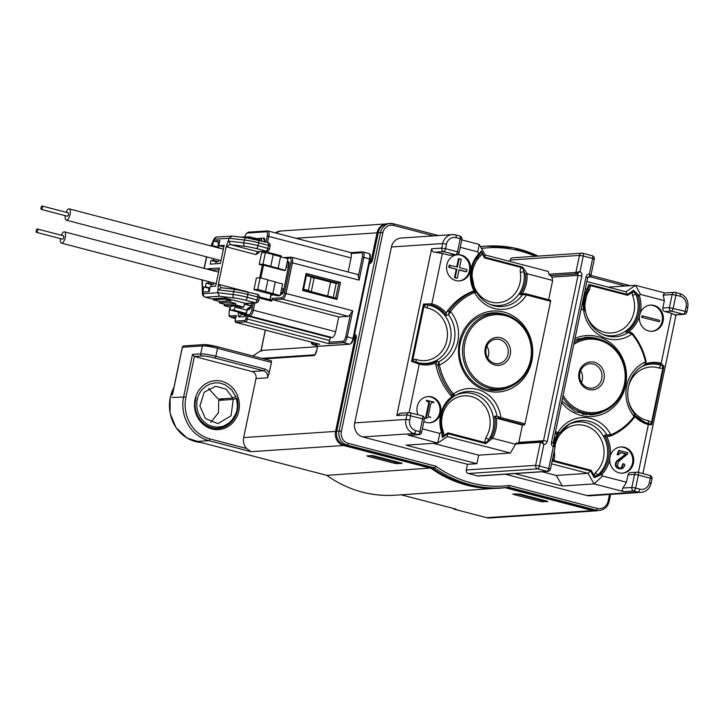 <?xml version="1.0" encoding="UTF-8"?>
<svg xmlns="http://www.w3.org/2000/svg" width="724" height="724" viewBox="0 0 724 724"><rect width="100%" height="100%" fill="white"/><g stroke="black" fill="none" stroke-linecap="round" stroke-linejoin="round"><path stroke-width="1.09" d="M172.918 392.652L182.403 347.248L202.376 345.918L200.72 353.855L192.493 354.407L183.661 396.68A36.481 33.376 86.2 0 0 208.811 440.654A1.747 0.679 -75.4 0 0 209.879 438.907A34.734 31.775 86.2 0 1 185.932 397.042L171.905 397.467M217.318 346.715L271.066 360.76A1.747 0.679 104.6 0 1 271.156 360.769A1.747 0.679 104.6 0 1 271.419 362.416L269.201 373.023L267.518 377.783L255.997 378.552L243.671 437.567A11.675 10.679 -93.8 0 0 246.585 448.5L209.879 438.907M264.007 358.905L314.107 355.547C315.266 354.959 316.207 353.059 316.922 349.828L317.637 345.954M315.012 354.534L316.822 349.855M261.011 350.552L252.884 356M261.59 351.249L261.12 350.479L317.483 346.706M198.439 441.803L197.064 441.441L208.811 440.654L251.011 451.686L343.619 445.486L431.178 468.374A121.125 110.817 86.2 0 0 499.334 488.248A121.125 110.817 86.2 0 0 505.09 487.695L592.648 510.583L486.591 517.669L489.804 517.977A11.675 10.679 -93.8 0 1 486.655 517.678L454.346 509.234L455.622 509.026M431.785 467.957L326.823 475.36L197.064 441.441M326.723 475.333L326.823 475.36A121.125 110.817 -93.8 0 0 394.978 495.225C370.317 496.646 347.556 490.012 326.696 475.315M251.011 451.686L246.585 448.5M255.997 378.552A5.837 5.34 86.2 0 0 251.97 371.521L194.403 356.47L192.493 354.407M496.383 389.494A117.623 107.614 -93.8 0 1 496.293 390.345M356.914 274.333A5.837 2.253 104.6 0 1 357.204 274.36A5.837 2.253 104.6 0 1 358.326 276.478L359.122 280.125L363.864 257.427L369.593 258.921L353.004 338.361L347.267 336.859L352.724 310.759L350.497 313.926A5.837 2.253 104.6 0 1 348.144 316.316L338.742 316.949L335.664 331.701A5.837 2.253 104.6 0 1 332.126 337.529L330.244 337.656L329.655 340.497A2.914 1.122 104.6 0 1 329.058 342.217L328.922 343.683L343.737 342.696L349.466 344.19L318.913 346.235A5.837 2.253 104.6 0 1 318.623 346.208L312.886 344.705A5.837 2.253 -75.4 0 0 313.184 344.733L319.067 344.117M236.413 316.913L236.078 315.474L230.205 315.863A4.67 1.801 -75.4 0 1 229.273 311.456L230.151 307.229M319.764 344.298L236.404 322.506A2.914 1.122 -75.4 0 1 236.259 322.497C235.391 322.632 235.019 321.628 235.146 319.474L236.078 315.474L235.228 319.546M246.658 314.768L247.925 316.144L249.807 316.017A5.837 2.253 -75.4 0 0 253.346 310.18L251.834 309.944A4.67 1.801 -75.4 0 1 249.002 314.605L246.658 314.768L245.825 318.741A1.747 0.679 -75.4 0 1 244.766 320.488L235.599 321.103A1.747 0.679 -75.4 0 1 235.246 319.447M260.115 297.148L271.527 300.125L271.699 301.22L272.296 298.378A1.167 1.068 -93.8 0 0 273.102 299.79L282.496 299.157A5.837 2.253 -75.4 0 0 286.034 293.329L292.433 262.694A5.837 2.253 -75.4 0 0 291.564 257.201A5.837 2.253 -75.4 0 0 291.274 257.174A1.167 1.068 86.2 0 0 289.989 258.034L286.261 258.287M280.957 256.902L281.183 255.825L280.731 256.839M338.742 316.949L273.102 299.79M306.542 274.912L338.76 283.328L335.683 298.071L303.456 289.691L306.578 274.767L306.125 273.446L302.569 290.469L336.95 299.455L340.506 282.432L336.171 283.5L311.691 277.102M303.374 289.636L302.569 290.469M336.95 299.455L335.746 298.089L303.465 289.654M333.257 297.437L336.171 283.5M238.621 312.189L238.431 313.076A4.082 1.575 104.6 0 0 239.246 316.94L244.187 316.605A4.082 1.575 104.6 0 0 246.658 312.524L247.246 309.691L249.744 307.582M250.468 307.401L248.993 307.501L247.137 309.112L247.246 309.691L248.893 309.582A4.082 1.575 104.6 0 0 251.373 305.501L251.871 303.103M261.228 238.368L257.952 238.486L261.093 239.146M330.244 337.656L247.925 316.144L247.337 318.976L245.825 318.741M350.95 252.694L351.077 253.463A5.837 2.253 104.6 0 1 351.068 257.943L348.135 271.989M223.227 398.969L218.693 400.381L218.485 412.761L210.775 422.336M236.314 396.408L235.789 396.806L231.68 389.82L224.847 384.589L219.444 382.978L215.462 382.797L210.286 383.919L205.924 386.218L201.933 389.838C199.028 393.25 197.308 397.53 196.765 402.698L196.865 407.503L198.041 412.653L200.638 417.848L203.489 421.305C208.63 425.766 208.023 424.581 211.209 426.101L216.404 427.088C220.458 426.952 223.128 426.481 224.395 425.667L229.074 422.907L231.671 420.445C235.372 415.16 237.137 411.404 236.956 409.187C237.653 407.331 237.445 403.73 236.314 398.372L233.264 399.413L231.047 415.793L217.942 423.667L205.381 418.517L199.905 405.965L204.258 392.127L215.743 386.263L226.286 389.259L232.82 398.091L218.25 399.06L208.593 388.526M236.314 398.372L236.857 398.064M233.264 399.413L218.693 400.381M196.729 413.522A23.349 21.367 -93.8 0 1 195.525 409.06A23.349 21.367 -93.8 0 0 196.729 413.522A23.349 21.367 -93.8 0 0 218.078 428.255A23.349 21.367 -93.8 0 1 196.729 413.522M218.15 428.255A23.349 21.367 -93.8 0 0 236.811 412.562A23.349 21.367 -93.8 0 1 218.15 428.255A23.349 21.367 -93.8 0 1 218.078 428.255A23.349 21.367 -93.8 0 0 218.15 428.255L226.015 426.011C230.974 423.305 234.486 419.169 236.558 413.576C238.305 408.481 238.44 403.313 236.965 398.073M232.82 398.091L235.789 396.806M382.878 232.766A9.919 9.077 86.2 0 1 393.747 225.435A1.747 0.679 -75.4 0 0 393.485 223.788A1.747 0.679 -75.4 0 0 393.394 223.779A11.675 10.679 86.2 0 0 390.245 223.481A11.675 10.679 86.2 0 0 380.607 232.404L382.878 232.766L341.384 431.35A9.919 9.077 86.2 0 0 348.226 443.314L436.065 466.274L434.735 467.948L432.273 468.084C453.134 482.763 475.885 489.397 500.537 487.976A121.125 110.817 -93.8 0 1 467.858 484.863A121.125 110.817 -93.8 0 1 432.382 468.111L344.823 445.224A11.675 10.679 -93.8 0 1 336.769 431.151L356.09 338.669A4.082 1.575 104.6 0 0 355.276 334.805A1.167 1.068 86.2 0 0 356.036 336.198L354.154 336.343M436.065 466.274A119.37 109.215 86.2 0 0 471.27 482.953A119.37 109.215 86.2 0 0 509.424 485.451L508.637 487.27L596.205 510.158L593.852 510.32L506.583 487.505L593.743 510.284M509.85 261.427L510.139 260.052A2.914 2.67 -93.8 0 1 512.547 257.816L581.888 253.183A2.914 2.67 86.2 0 0 579.471 255.409L575.915 272.432L548.892 274.242L548.303 271.482L485.27 255.002L484.492 257.907L482.103 253.717L480.464 256.034A26.535 24.272 86.2 0 0 472.709 270.07A26.535 24.272 86.2 0 0 490.999 302.053A26.535 24.272 86.2 0 0 520.067 282.451A26.535 24.272 86.2 0 0 520.357 272.287L523.923 271.799A29.403 26.906 -93.8 0 1 489.623 304.252M550.683 275.753L551.96 277.129L578.051 275.382A1.167 1.068 -93.8 0 0 577.245 273.98L576.72 273.844A1.167 1.068 86.2 0 1 575.915 272.432L577.779 272.034L578.313 272.975A2.914 1.122 104.6 0 1 577.245 273.98L550.168 275.618L576.72 273.844L578.313 272.975L580.024 271.5L583.254 256.015L592.63 258.468L589.399 273.953L589.779 275.971L590.63 275.392L590.503 276.242L590.63 275.392L589.399 273.953A4.082 3.738 -93.8 0 0 585.997 277.075L551.462 442.391A4.082 3.738 -93.8 0 0 553.272 446.88L554.91 446.382L554.213 444.69L553.272 446.88L548.774 468.401A2.914 1.122 104.6 0 1 547.009 471.315A2.914 2.67 86.2 0 0 547.796 471.387L478.464 476.03A2.914 2.67 -93.8 0 1 477.677 475.949L468.292 473.505A2.914 2.67 -93.8 0 1 466.283 469.985L467.469 464.31L362.751 436.934A11.675 10.679 -93.8 0 1 354.697 422.861L391.449 246.974A11.675 10.679 -93.8 0 1 401.087 238.051L452.319 234.621A11.675 10.679 86.2 0 0 442.681 243.545L441.731 248.088L431.631 248.766C431.604 250.712 432.662 251.852 434.816 252.205L442.373 253.409L431.839 303.854A30.987 28.354 -93.8 0 1 446.31 313.148L446.871 311.691A64.21 58.753 -93.8 0 1 472.681 291.301L474.12 291.175A30.987 28.354 -93.8 0 1 471.08 268.876A30.987 28.354 -93.8 0 1 478.826 253.78L477.74 251.88L460.265 247.309M514.8 473.596L562.313 486.012L594.042 483.894L623.735 491.65L633.844 490.981L638.016 492.067A11.675 10.679 86.2 0 0 641.165 492.365L589.924 495.795A11.675 10.679 -93.8 0 1 586.775 495.497L505.406 474.229M662.695 366.036L662.849 368.308L651.564 422.3L651.7 424.735L663.917 366.272L661.175 365.339L660.152 364.244L661.193 363.204L671.61 313.329L664.84 311.555A2.914 2.67 -93.8 0 1 662.822 308.035L664.37 300.659L640.514 294.424L635.527 285.31L608.187 287.138M586.024 313.555A27.114 24.806 86.2 0 0 610.667 332.986A27.114 24.806 86.2 0 0 633.943 312.216A27.114 24.806 86.2 0 0 632.495 295.356L631.934 292.46L633.473 290.36L627.4 294.46L588.983 284.414L589.037 285.962L590.531 285.618L627.681 295.329L625.934 291.772L635.527 285.31L664.831 292.967M640.514 294.424L638.016 296.143L635.88 294.179A29.992 27.44 -93.8 0 1 631.238 325.999A29.992 27.44 -93.8 0 1 602.802 334.434M625.934 291.772L586.883 281.564M583.318 308.777L583.381 308.786A31.575 28.888 -93.8 0 1 583.915 298.369A31.575 28.888 -93.8 0 1 587.137 289.5L585.336 288.976M587.137 289.5L587.454 290.496L588.368 287.989M589.037 285.962L588.087 288.559M586.883 289.383L588.983 284.414L590.531 285.618L589.282 290.279A27.114 24.806 86.2 0 0 585.544 299.564A27.114 24.806 86.2 0 0 585.309 310.315M627.681 295.329L631.934 292.46L634.767 292.523L635.88 294.179L632.495 295.356M639.138 295.338L633.473 290.36L634.767 292.523M583.743 308.886L585.463 310.895C587.807 322.56 593.988 330.569 603.997 334.941A31.195 28.544 -93.8 0 0 607.137 335.963A31.195 28.544 -93.8 0 0 628.233 332.533L625.979 332.054L630.595 332.289L632.369 333.293L630.595 332.289L628.233 332.533L631.934 333.999A34.073 31.177 -93.8 0 1 583.553 309.881L585.454 311.293M587.997 288.921A2.914 0.733 -147.6 0 0 589.282 290.279M639.455 316.252L640.324 312.868A13.132 12.018 -93.8 0 1 650.487 305.103A13.132 12.018 -93.8 0 1 663.084 321.266A13.132 12.018 -93.8 0 1 652.243 331.311A13.132 12.018 -93.8 0 1 639.455 316.252A31.575 28.888 -93.8 0 1 628.577 331.873M651.772 331.33A13.132 12.018 86.2 0 0 662.143 321.329A13.132 12.018 86.2 0 0 650.016 305.139M641.663 317.347L659.347 321.737L659.627 320.361L642.659 315.926L641.953 315.972L641.663 317.347L659.347 321.737M642.369 317.302L642.659 315.926M664.65 292.976L663.202 295.148L664.37 300.659M675.058 314.931L671.61 313.329M676.053 314.868L642.903 473.577M638.378 472.392L648.36 424.635L647.799 423.377L651.7 424.735L648.36 424.635M551.552 463.812L588.006 473.342L591.128 470.283L593.807 474.962L595.454 472.645A27.114 24.806 86.2 0 0 603.436 458.247A27.114 24.806 86.2 0 0 584.892 425.603A27.114 24.806 86.2 0 0 555.1 445.269M552.819 459.324L552.104 460.971L553.978 460.573L552.819 459.324L553.091 456.482M558.15 433.902L556.512 434.029L557.58 433.694L557.951 432.436L560.086 432.717A31.195 28.544 -93.8 0 1 569.67 423.902A31.195 28.544 -93.8 0 1 589.3 421.35A31.195 28.544 -93.8 0 1 606.848 434.889L610.875 434.798A63.042 57.676 86.2 0 0 634.124 416.436L634.477 417.223A64.21 58.753 86.2 0 1 610.92 435.866M555.109 433.667L556.512 434.029M467.469 464.31L476.872 463.677L478.645 455.17L510.375 453.043L515.76 443.939A1.167 1.068 -93.8 0 1 516.719 443.043L541.398 441.396A1.167 1.068 86.2 0 1 541.715 441.423L543.896 444.427L542.059 443.025L542.909 442.445A2.914 1.122 104.6 0 0 542.376 441.577L541.715 441.423M422.327 428.87L439.812 433.441L437.739 443.034L406.01 445.16L476.872 463.677M518.538 442.925A1.167 1.068 86.2 0 0 518.837 442.346L522.429 425.124L496.311 418.119A30.987 28.354 -93.8 0 1 495.886 429.368A30.987 28.354 -93.8 0 1 492.646 438.219L485.768 443.631L484.51 442.409L485.795 437.73A26.535 24.272 86.2 0 0 489.56 428.481A26.535 24.272 86.2 0 0 471.27 396.508A26.535 24.272 86.2 0 0 442.201 416.101A26.535 24.272 86.2 0 0 443.586 432.527L444.138 435.423L447.948 432.852L447.332 436.572L437.739 443.034L409.078 435.332M439.812 433.441L441.993 431.477A29.838 27.304 -93.8 0 1 441.206 415.196A29.838 27.304 -93.8 0 1 453.876 396.354M431.631 248.766L396.779 415.576L400.3 413.268M442.065 431.594C438.382 416.635 442.328 404.87 453.912 396.327L455.206 395.612L452.129 396.426L450.889 395.594A64.21 58.753 -93.8 0 1 435.83 364.525L436.871 361.095L438.807 361.747L439.396 364.987M435.911 362.941A30.987 28.354 -93.8 0 1 419.25 364.1L409.096 412.68M417.938 414.771A13.132 12.018 -93.8 0 1 417.241 406.598A13.132 12.018 -93.8 0 1 428.083 396.562A13.132 12.018 -93.8 0 1 440.681 412.725A13.132 12.018 -93.8 0 1 429.839 422.771A13.132 12.018 -93.8 0 1 423.875 421.495M419.25 364.1L419.513 363.113L413.983 361.511L412.897 359.312L416.282 359.466A26.535 24.272 86.2 0 0 446.871 340.325A26.535 24.272 86.2 0 0 427.033 307.999A2.914 1.149 100.6 0 1 428.427 305.103L431.631 305.112L431.839 303.854M419.241 364.145L411.558 361.348L413.983 361.511M461.812 239.897L479.234 244.45L477.74 251.88M551.96 277.129L552.656 280.441L527.271 273.799L525.588 274.333L523.923 271.799L522.647 267.075L527.271 273.799M550.168 275.618L548.892 274.242M515.76 443.939L540.43 442.292L542.059 443.025M492.899 438.346L515.678 444.301M447.332 436.572L510.375 453.043M441.64 432.219L442.328 437.531L444.138 435.423L442.427 435.278L442.328 437.531L447.948 433.748L485.768 443.631L488.917 439.341L491.551 437.278L492.646 438.219M496.311 418.119L494.537 416.209L497.062 416.264L499.822 418.599L500.293 417.467L497.062 416.264A30.616 28.01 -93.8 0 0 456.563 394.797A30.616 28.01 -93.8 0 0 455.215 395.603L452.21 394.815L450.889 395.594M442.427 435.278L442.083 431.676M443.586 432.527L442.192 433.305M486.646 442.038L484.51 442.409L447.948 432.852M455.45 395.458A29.403 26.906 -93.8 0 1 487.451 403.576A29.403 26.906 -93.8 0 1 488.917 439.341A2.914 0.742 32.8 0 1 485.795 437.73M455.106 395.666L453.459 394.001L452.201 394.815M431.631 305.112A29.838 27.304 -93.8 0 1 446.391 315.519L448.618 314.795A30.616 28.01 -93.8 0 1 454.247 341.022A30.616 28.01 -93.8 0 1 438.807 361.747L437.884 365.267L439.405 364.996A63.042 57.676 86.2 0 0 453.459 393.992A33.485 30.643 -93.8 0 1 500.908 417.531L500.203 418.698L524.312 424.997L525.018 423.83L500.293 417.467M526.393 293.899L550.448 300.179L550.62 301.274L525.018 423.83M522.429 425.124L524.312 424.997M548.638 299.7L552.656 280.441M525.932 294.74L526.511 294.976L526.339 293.872L525.343 293.691L525.932 294.74L519.923 294.695L522.321 293.618A30.987 28.354 -93.8 0 0 526.393 283.337A30.987 28.354 -93.8 0 0 527 273.79M474.654 292.541L476.673 292.36C480.184 298.225 484.899 302.351 490.818 304.759A30.616 28.01 -93.8 0 0 522.438 294.804L525.905 293.772M479.532 254.043A2.914 0.941 -133.1 0 0 480.464 256.034M480.582 252.649L481.288 251.011L482.103 253.717L480.582 252.649L479.641 253.825M474.989 291.292A29.838 27.304 -93.8 0 1 471.713 269.174A29.838 27.304 -93.8 0 1 478.872 254.975L480.012 253.436M478.872 254.975L478.826 253.78M485.27 255.002L479.234 244.45M473.958 291.148L476.573 292.252M434.816 252.205L443.749 251.608L455.731 254.739A2.914 2.67 86.2 0 0 456.518 254.812L449.939 255.255A2.914 2.67 -93.8 0 1 449.151 255.174L442.373 253.409M470.319 270.885A13.132 12.018 -93.8 0 1 459.469 280.921A13.132 12.018 -93.8 0 1 446.871 264.758A13.132 12.018 -93.8 0 1 457.722 254.712A13.132 12.018 -93.8 0 1 470.319 270.885M475.116 291.31L472.681 291.301M439.405 364.996A33.485 30.643 -93.8 0 0 450.563 311.573L448.618 314.795L449.251 310.877A64.21 58.753 86.2 0 1 473.804 291.482L474.645 292.541A63.042 57.676 86.2 0 0 450.563 311.573L449.251 310.868L446.871 311.691M446.391 315.519L446.31 313.148M427.033 307.999L423.938 306.46L423.522 304.044L411.558 361.348L412.897 359.312L423.938 306.46L425.839 304.732L428.427 305.103A29.403 26.906 86.2 0 1 450.409 340.932A29.403 26.906 86.2 0 1 416.508 362.145A2.914 1.104 108.6 0 1 416.282 359.466M425.839 304.732L423.522 304.044L431.848 303.808M452.21 394.824A64.21 58.753 86.2 0 1 437.884 365.258L435.83 364.525M458.998 280.948A13.132 12.018 86.2 0 0 469.378 270.948A13.132 12.018 86.2 0 0 457.251 254.758M459.043 269.98L465.858 271.762L466.564 271.708L467.007 269.609L459.523 267.654L461.288 259.21L458.446 258.694L456.726 266.921M459.152 258.649L457.387 267.093L449.206 265.183L448.762 267.292L456.238 269.247L454.473 277.69L457.324 278.206L459.088 269.753L466.564 271.708M449.912 265.138L449.468 267.247L448.762 267.292M449.468 267.247L456.238 269.247M456.944 269.201L455.179 277.645L454.473 277.69M455.179 277.645L457.324 278.206M520.357 272.287C520.049 270.876 520.284 269.274 521.063 267.464L522.864 268.649M484.492 257.907L521.063 267.464L522.647 267.075L484.827 257.192L481.288 251.011L478.899 253.889M497.578 313.492A38.815 35.512 86.2 0 0 490.917 312.967M496.103 390.363A38.815 35.512 86.2 0 0 502.619 388.951M433.35 443.332L478.645 455.17M577.779 272.034L580.024 271.5A4.082 3.738 -93.8 0 1 581.834 275.989L547.29 441.305A4.082 3.738 -93.8 0 1 543.896 444.427L539.398 465.948L535.615 465.342A2.914 2.67 86.2 0 0 537.633 468.862L547.009 471.315L477.677 475.949M429.368 422.789A13.132 12.018 86.2 0 0 439.739 412.789A13.132 12.018 86.2 0 0 427.613 396.598M425.495 418.354L426.201 418.309L429.359 403.178L428.653 403.223L425.495 418.354L428.355 417.404M427.866 417.486L427.16 417.531M430.554 417.766L430.68 417.169L429.033 416.743L428.309 415.603L430.825 403.558L432.011 402.336L433.721 402.644L431.694 402.39M433.721 402.644L433.839 402.046L426.463 400.345L426.336 400.942L428.445 401.911L428.653 403.223M427.169 400.3L427.042 400.897L429.151 401.865L429.359 403.178M427.042 400.897L426.336 400.942M559.951 432.934L557.58 433.694L558.457 432.671M559.019 433.658L560.086 432.717M646.061 361.747L644.279 365.285L642.794 366.109M631.943 334.008L632.369 333.293C639.156 341.538 643.763 351.031 646.17 361.756C645.419 364.625 644.785 365.801 644.279 365.285M642.668 366.181L644.143 365.358L646.061 361.756M661.202 363.158L663.917 366.272L662.849 368.308L659.464 368.154A27.114 24.806 86.2 0 0 628.224 387.729A27.114 24.806 86.2 0 0 627.898 389.63M628.704 401.711A27.114 24.806 86.2 0 0 648.469 420.762L651.564 422.3L650.586 423.965M633.455 463.116A13.132 12.018 -93.8 0 1 622.604 473.161A13.132 12.018 -93.8 0 1 609.717 459.36L610.278 455.903A13.132 12.018 -93.8 0 1 620.848 446.952A13.132 12.018 -93.8 0 1 633.455 463.116M608.178 436.355L606.703 436.491A31.575 28.888 -93.8 0 1 610.278 455.903M627.98 474.854A2.914 2.67 -93.8 0 1 630.387 472.618L636.966 472.175A2.914 2.67 86.2 0 0 634.559 474.41L631.835 487.46L622.902 488.057L626.432 482.229L627.98 474.854L634.559 474.41L638.342 475.016A2.914 1.122 -75.4 0 0 637.898 472.265A2.914 1.122 -75.4 0 0 637.754 472.256A2.914 2.67 86.2 0 0 636.966 472.175A2.914 2.914 0 0 1 637.898 472.265L649.88 475.396A2.914 1.122 104.6 0 1 650.324 478.148L652.007 478.817A2.914 2.914 0 0 0 649.88 475.396A2.914 1.122 104.6 0 0 649.736 475.387M568.557 424.563A29.992 27.44 -93.8 0 1 603.237 435.848A29.992 27.44 -93.8 0 1 598.151 474.781L600.974 473.46L602.585 475.994L626.432 482.229M622.133 473.179A13.132 12.018 86.2 0 0 632.514 463.179A13.132 12.018 86.2 0 0 620.387 446.989M607.626 436.509L610.812 435.92L606.848 434.889L604.413 435.296L606.703 436.491M617.147 454.699L618.586 450.563L619.291 450.518L617.853 454.654L617.147 454.699L618.405 454.799L621.083 452.563L620.178 452.563M620.378 452.609L625.771 454.02L616.504 461.251C614.386 464.754 615.192 467.279 618.92 468.808L622.785 468.437L624.821 465.604L624.74 464.383L623.545 463.758L621.961 467.957L619.952 468.12C618.015 467.568 617.291 466.093 617.798 463.668L619.111 461.07L627.527 454.029L627.799 452.744L619.291 450.518M620.613 468.22L621.255 468.003L622.839 463.812L623.545 463.758M625.771 454.02L626.477 453.966L624.296 455.867L617.21 461.206C615.092 464.708 615.898 467.233 619.626 468.763L621.038 468.899M619.282 459.333L618.577 459.378M626.477 453.966L620.531 452.509M617.853 454.654L618.405 454.799M562.313 486.012L556.276 475.46L588.006 473.342L594.042 483.894L602.585 475.994M542.14 471.767L556.276 475.46M601.716 474.491L594.341 477.695L593.807 474.962L596.44 475.958L594.341 477.695L590.522 471.016L552.15 460.98M554.466 449.885A27.114 24.806 86.2 0 0 554.711 455.776L553.978 460.573L591.128 470.283M554.711 455.776L553.181 456.048M596.44 475.958L598.151 474.781A2.914 0.941 47.1 0 1 595.454 472.645M610.812 435.92L610.884 434.798A34.073 31.177 -93.8 0 0 557.951 432.436L555.498 431.794M631.934 333.999A63.042 57.676 86.2 0 1 645.5 361.982A34.073 31.177 -93.8 0 0 626.722 385.792A34.073 31.177 -93.8 0 0 634.124 416.436L634.396 413.648C635.093 413.884 635.147 415.06 634.577 417.178C628.151 425.622 620.251 431.866 610.875 435.902L610.432 436.047M641.745 366.697A29.992 27.44 86.2 0 1 661.175 365.339A2.914 1.104 -71.5 0 0 659.464 368.154M648.469 420.762A2.914 1.149 -79.3 0 0 649.021 423.522A29.992 27.44 86.2 0 1 644.722 422.309M623.735 491.65C622.178 490.917 621.898 489.714 622.902 488.057M583.381 308.786L583.553 309.881L581.101 309.238M583.653 308.867L584.096 309.944M591.354 338.008A38.815 35.512 86.2 0 0 584.702 337.474M589.879 414.879A38.815 35.512 86.2 0 0 596.404 413.467M585.997 277.075L587.68 277.754L588.395 276.939A1.167 1.068 -93.8 0 1 588.702 276.975A2.914 1.122 -75.4 0 0 589.779 275.971L589.227 277.111A1.167 1.068 86.2 0 0 589.544 277.138L590.784 276.025L594.314 259.138A2.914 2.914 0 0 0 592.196 255.717A2.914 1.122 104.6 0 1 592.63 258.468L594.314 259.138M481.469 248.368L480.419 246.531L480.962 246.667M65.232 215.68A5.837 2.253 -75.4 0 0 66.273 220.177A5.837 2.253 -75.4 0 0 70.101 214.367A5.837 2.253 -75.4 0 0 69.223 208.883A5.837 2.253 -75.4 0 0 66.11 212.286M42.146 206.023L68.192 212.829A1.747 0.679 104.6 0 1 68.454 214.476A1.747 0.679 104.6 0 1 67.305 216.223L41.259 209.408A1.747 0.679 -75.4 0 0 42.408 207.67A1.747 0.679 -75.4 0 0 42.146 206.023A1.747 0.679 -75.4 0 0 40.996 207.761A1.747 0.679 -75.4 0 0 41.259 209.408M219.481 242.278L218.702 242.332L217.734 246.965M218.72 260.025L218.377 261.654L216.141 261.807L215.734 263.753M213.806 246.676L213.96 245.97L219.164 247.337L219.019 248.033M218.702 242.332L213.499 240.965L219.843 240.54L218.775 245.653L223.825 246.974M218.775 245.653L224.178 245.291L220.386 263.446L210.159 264.133L210.937 260.441L216.141 261.807M218.377 261.654L213.164 260.296L210.937 260.441M213.164 260.296L213.508 258.658M213.96 245.97L212.431 246.079L213.499 240.965M213.435 299.284L205.426 297.193L219.444 296.252L217.752 292.713L218.34 284.333L226.187 246.784L229.128 238.241L232.006 236.105L217.2 236.974C215.806 236.884 214.539 237.952 213.408 240.196A2.914 1.041 23.8 0 0 213.48 240.694L211.146 245.979M207.589 269.256L207.688 268.767L219.435 267.989L215.643 286.143L210.241 286.505L209.173 291.609L202.829 292.034L203.897 286.93L205.417 286.822L206.195 283.138L208.422 282.984L208.711 281.618M219.073 269.717L212.892 270.133L212.793 270.613M207.688 268.767L212.892 270.133M203.897 286.93L209.1 288.288L208.403 291.663M205.417 286.822L209.924 287.998M209.879 288.233L209.1 288.288M206.195 283.138L211.399 284.496L210.992 286.451M208.422 282.984L213.634 284.351L211.399 284.496M213.924 282.975L213.634 284.351M60.436 238.63A5.837 2.253 -75.4 0 0 61.477 243.128A5.837 2.253 -75.4 0 0 65.305 237.327A5.837 2.253 -75.4 0 0 64.427 231.834A5.837 2.253 -75.4 0 0 61.323 235.246M37.349 228.983L63.395 235.789A1.747 0.679 104.6 0 1 63.658 237.436A1.747 0.679 104.6 0 1 62.508 239.173L36.462 232.368A1.747 0.679 -75.4 0 0 37.612 230.63A1.747 0.679 -75.4 0 0 37.349 228.983A1.747 0.679 -75.4 0 0 36.2 230.721A1.747 0.679 -75.4 0 0 36.462 232.368M226.187 246.784L255.871 254.595L258.803 252.757M213.48 240.694L214.793 239.201L229.128 238.241L244.395 240.033A14.589 1.72 11.8 0 1 258.613 242.793L268.459 245.364L267.871 248.196A2.914 1.122 104.6 0 1 266.097 251.11L256.26 248.54A11.675 1.376 -168.2 0 0 244.884 246.341L230.947 244.703L228.485 241.327M224.838 297.944L213.553 298.695L213.318 299.836L224.603 299.075L224.838 297.944L244.631 303.121L243.807 307.094L235.472 304.913L235.762 303.492L230.558 302.134L230.847 300.713L224.603 299.075M251.047 305.881L244.422 304.143M213.318 299.836L219.571 301.465L230.847 300.713M219.571 301.465L219.272 302.885L230.558 302.134M219.272 302.885L224.485 304.252L235.762 303.492M224.485 304.252L224.187 305.664L235.472 304.913M230.802 310.144L245.925 314.098L230.947 310.162A2.914 1.122 -75.4 0 1 230.802 310.144A2.914 1.122 -75.4 0 1 230.368 307.401L230.603 306.261L235.309 305.953L240.513 307.311L243.807 307.094M224.187 305.664L230.386 307.293M230.947 310.162L233.3 309.999A2.914 1.122 -75.4 0 0 235.065 307.085L235.309 305.953M241.617 290.36L218.793 284.396L221.01 287.754L221.942 287.826L221.01 287.754L218.567 289.908L233.608 291.672L233.019 294.505A2.914 1.747 96.7 0 0 234.096 297.971L219.444 296.252M218.793 284.396L218.34 284.333M286.206 266.894L288.261 267.428M330.587 282.043L327.682 295.98M311.266 291.691L314.18 277.754M260.839 277.962L263.518 265.147L283.835 270.459L285.482 270.351L287.917 258.721L280.541 256.794M283.754 288.985L281.699 288.451M280.206 295.6L277.392 295.79L253.943 289.663L257.708 289.41L280.206 295.6L282.641 283.971L275.265 282.043M272.867 293.528L275.292 281.889L267.916 279.962M265.518 291.446L267.952 279.817L260.133 277.781L256.377 278.025L253.943 289.663M263.518 265.147L262.341 265.228L259.717 277.808M281.392 289.917L283.446 290.451M257.708 289.41L260.133 277.781M262.341 265.228L259.219 264.414L261.645 252.776L265.409 252.531L262.975 264.16L259.219 264.414M262.975 264.16L285.482 270.351M278.134 268.278L280.568 256.649L273.192 254.712M270.794 266.206L273.219 254.567L265.409 252.531M306.406 275.591L311.193 276.839L314.053 278.36M310.107 291.392L308.352 290.46L311.193 276.839M308.352 290.46L303.555 289.202M234.096 297.971A11.675 1.376 -168.2 0 1 245.472 300.17L255.31 302.75A2.914 2.67 86.2 0 0 256.097 302.822L244.531 303.591M230.947 244.703L257.635 251.681L255.871 254.595M266.885 251.192L257.635 251.681L266.097 251.11A2.914 2.67 86.2 0 0 266.885 251.192A2.914 2.914 0 0 0 269.545 248.875L258.025 245.626A14.589 1.72 -168.2 0 0 243.807 242.875L228.766 241.11M244.06 237.49L244.187 236.884L248.875 238.106M249.409 238.196L249.689 236.829L258.034 239.001L257.834 239.952M238.133 236.793L237.635 236.667M244.187 236.884L240.793 237.11M245.137 237.128L249.689 236.829M483.487 314.696A37.938 34.716 -93.8 0 1 488.392 313.981L494.736 313.555A37.938 34.716 86.2 0 0 463.405 342.561A37.938 34.716 86.2 0 0 499.804 389.268A37.938 34.716 86.2 0 0 531.135 360.262A37.938 34.716 86.2 0 0 494.736 313.555M499.804 389.268L493.451 389.693A37.938 34.716 -93.8 0 1 488.501 389.639M530.556 359.964A36.77 33.648 86.2 0 0 505.207 315.637A36.77 33.648 86.2 0 0 464.917 342.805A36.77 33.648 86.2 0 0 490.266 387.123A36.77 33.648 86.2 0 0 530.556 359.964M510.239 354.651A14.009 12.815 -93.8 0 1 494.89 364.996A14.009 12.815 -93.8 0 1 485.234 348.108A14.009 12.815 -93.8 0 1 500.583 337.764A14.009 12.815 -93.8 0 1 510.239 354.651M507.976 354.289A12.254 11.213 -93.8 0 1 497.85 363.656A12.254 11.213 -93.8 0 1 486.094 348.57A12.254 11.213 -93.8 0 1 496.212 339.194A12.254 11.213 -93.8 0 1 507.976 354.289M487.677 358.072A12.254 11.213 86.2 0 0 488.465 355.593A12.254 11.213 86.2 0 0 486.881 346.081M577.272 339.203A37.938 34.716 -93.8 0 1 582.168 338.488L588.512 338.072A37.938 34.716 86.2 0 0 574.132 342.579M562.675 397.431A37.938 34.716 86.2 0 0 593.58 413.784L587.236 414.209A37.938 34.716 -93.8 0 1 582.286 414.155M593.58 413.784A37.938 34.716 86.2 0 0 624.912 384.779A37.938 34.716 86.2 0 0 588.512 338.072M563.127 395.277A36.77 33.648 86.2 0 0 597.273 412.182A36.77 33.648 86.2 0 0 624.341 384.471A36.77 33.648 86.2 0 0 611.056 346.208A36.77 33.648 86.2 0 0 573.743 344.443M604.024 379.159A14.009 12.815 -93.8 0 1 588.675 389.512A14.009 12.815 -93.8 0 1 579.01 372.625A14.009 12.815 -93.8 0 1 594.359 362.272A14.009 12.815 -93.8 0 1 604.024 379.159M601.753 378.797A12.254 11.213 -93.8 0 1 591.626 388.173A12.254 11.213 -93.8 0 1 579.87 373.077A12.254 11.213 -93.8 0 1 589.997 363.71A12.254 11.213 -93.8 0 1 601.753 378.797M581.462 382.589A12.254 11.213 86.2 0 0 582.241 380.109A12.254 11.213 86.2 0 0 580.657 370.598M200.982 442.473A36.481 33.376 -93.8 0 1 170.267 397.576A36.481 33.376 -93.8 0 1 173.896 387.494M182.376 347.357L182.403 347.248A1.747 1.602 -93.8 0 1 183.842 345.909L203.824 344.579A1.747 1.602 86.2 0 0 202.376 345.918A11.675 1.376 11.8 0 1 217.499 348.325L271.419 362.416M269.201 373.023A7.584 6.941 -93.8 0 0 264.55 369.005L215.833 356.271A11.675 1.376 -168.2 0 0 200.72 353.855A1.747 1.602 86.2 0 0 201.924 355.973L194.403 356.47L185.932 397.042M201.924 355.973A9.919 1.167 -168.2 0 1 214.775 358.018A1.747 0.679 -75.4 0 0 215.833 356.271L217.499 348.325A1.747 0.679 -75.4 0 0 217.236 346.678A1.747 0.679 -75.4 0 0 217.146 346.669A9.919 1.167 11.8 0 0 204.295 344.624M295.908 238.259L377.05 232.829L371.72 258.359L371.014 259.527L370.19 259.581M353.584 339.022L354.416 338.968L354.651 340.063L335.565 431.413L243.671 437.567M316.922 349.828L317.727 345.972M275.473 232.92A11.675 10.679 -93.8 0 1 280.695 231.001L385.992 223.951M261.898 358.353L314.578 354.832A1.167 1.068 86.2 0 0 314.107 355.547M252.92 356.009L261.12 350.479L265.373 330.108M454.219 509.189L486.537 517.651M453.486 508.474A1.167 1.167 0 0 0 454.292 509.225L454.346 509.234A1.167 1.068 -93.8 0 1 453.586 508.501M455.993 509.126L401.241 494.809M513.66 494.492L512.8 494.03L520.004 494.067L547.95 501.605L540.756 501.569L513.66 494.492L514.14 493.994M195.046 399.422A24.516 22.435 -93.8 0 1 221.906 381.313A24.516 22.435 -93.8 0 1 238.811 410.861A24.516 22.435 -93.8 0 1 211.951 428.97A24.516 22.435 -93.8 0 1 195.046 399.422M234.268 418.3A23.349 21.367 -93.8 0 1 218.014 428.472A23.349 21.367 -93.8 0 1 197 414.571M195.923 398.453A23.349 21.367 -93.8 0 1 196.168 397.576M236.775 398.2A23.349 21.367 -93.8 0 1 237.3 410.626M223.408 400.064A23.349 21.367 86.2 0 0 223.028 398.743M214.775 358.018L263.491 370.751A5.837 5.34 -93.8 0 1 267.518 377.783M264.55 369.005A1.747 0.679 104.6 0 1 263.491 370.751L251.97 371.521M336.606 431.513L335.565 431.413A11.675 10.679 86.2 0 0 343.619 445.486A1.747 0.679 -75.4 0 0 344.162 445.043M354.651 340.063L355.683 340.162M356.145 337.637A1.747 1.602 86.2 0 0 354.416 338.968M371.014 259.527A1.747 1.602 86.2 0 0 371.81 261.473M369.72 261.807L371.702 261.672M544.176 500.393L542.213 500.528L542.339 499.913M547.1 501.144L519.95 494.058L513.117 494.067A1.167 1.068 -93.8 0 1 512.8 494.03M398.3 462.265L396.336 462.392L396.462 461.785M586.92 414.807L587.037 414.219M593.191 510.149A1.747 0.679 104.6 0 1 592.648 510.583A11.675 10.679 86.2 0 0 595.798 510.882L597.707 510.574M367.783 456.355L366.923 455.903L371.855 455.568L374.127 455.93L402.073 463.469L394.87 463.441L367.783 456.355L368.263 455.867M371.855 455.568A1.167 1.068 86.2 0 0 372.172 455.604L367.24 455.93A1.167 1.068 -93.8 0 1 366.923 455.903M374.018 455.903L372.172 455.604A1.167 1.068 86.2 0 0 372.281 455.586M401.223 463.016L374.127 455.93M401.729 463.161L401.105 462.989M397.141 463.803A1.167 1.068 -93.8 0 1 396.336 462.392L395.585 462.274L394.87 463.441M395.72 461.586L395.585 462.274L370.489 455.713M385.792 224.006A11.675 10.679 86.2 0 0 377.05 232.829L378.091 232.929M372.751 258.459L371.72 258.359M543.018 501.931A1.167 1.068 -93.8 0 1 542.213 500.528L541.462 500.402L540.756 501.569M541.597 499.723L541.462 500.402L516.366 493.849M547.606 501.298L546.982 501.117M318.623 346.208L319.23 346.262A1.167 1.068 -93.8 0 1 318.913 346.235L313.184 344.733A1.167 1.068 -93.8 0 1 312.379 343.33L315.239 343.14M235.599 321.103A1.167 1.068 -93.8 0 0 236.404 322.506L245.572 321.89L328.922 343.683M311.329 342.117A4.67 1.801 -75.4 0 0 312.379 343.33M235.363 318.46L230.712 317.248A5.837 2.253 -75.4 0 0 231.01 317.275L235.671 316.958M235.372 318.415L231.01 317.275A1.167 1.068 -93.8 0 1 230.205 315.863M244.766 320.488A1.167 1.068 86.2 0 0 245.572 321.89A2.914 1.122 -75.4 0 0 247.337 318.976L329.655 340.497M249.002 314.605A1.167 1.068 86.2 0 0 249.807 316.017L332.126 337.529M253.282 303.012L251.834 309.944M335.664 331.701L253.346 310.18L254.866 302.904M260.007 297.121A5.837 5.34 86.2 0 0 259.418 297.003L260.007 297.121M271.527 300.125L260.061 297.13L260.242 298.225A4.67 4.272 86.2 0 0 259.264 298.098M260.242 298.225L271.699 301.22M272.296 298.378L281.69 297.754A4.67 1.801 -75.4 0 0 284.523 293.084L290.921 262.45A4.67 1.801 -75.4 0 0 289.989 258.034M270.152 299.763L271.12 295.102L274.025 294.912M280.441 294.478L281.229 294.424A4.082 1.575 104.6 0 0 283.708 290.342L288.921 265.382A4.082 1.575 104.6 0 0 288.107 261.518L287.319 261.572M290.921 262.45L359.122 280.125M352.724 310.759L284.523 293.084M281.69 297.754A1.167 1.068 86.2 0 0 282.496 299.157L348.144 316.316M340.506 282.432L306.125 273.446M251.373 305.501L251.635 303.121M244.486 303.854L251.119 305.582L250.242 307.745L251.309 307.347A2.914 2.67 86.2 0 0 248.893 309.582M245.228 314.469L242.214 313.682L242.323 313.157M242.25 314.668L242.214 313.682L238.431 313.076M262.025 241.047A2.914 2.67 -93.8 0 1 261.246 238.259L263.835 238.087A2.914 2.67 86.2 0 0 264.531 240.793M266.007 242.088L267.237 236.187A4.67 1.801 -75.4 0 0 266.305 231.771L247.508 233.028A4.67 1.801 -75.4 0 0 244.83 237.047M263.835 238.087A4.082 1.575 104.6 0 1 264.685 241.744M257.889 238.965A2.914 2.67 86.2 0 1 257.952 238.486L256.423 238.585M247.508 233.028A1.167 1.068 -93.8 0 1 248.468 232.132L246.269 233.617L244.576 237.725M267.237 236.187L268.758 236.422A5.837 2.253 -75.4 0 0 267.88 230.929A5.837 2.253 -75.4 0 0 267.59 230.911A1.167 1.068 86.2 0 0 266.305 231.771M267.491 242.477L268.758 236.422L351.068 257.943M267.31 251.128A4.67 4.272 86.2 0 0 269.717 252.83L269.455 253.581M265.618 251.273A5.837 5.34 86.2 0 0 266.975 252.938M281.183 255.825L269.717 252.83M265.065 252.549A5.837 5.34 -93.8 0 1 264.215 251.373M286.541 265.274L288.731 265.129M353.574 338.66L353.004 338.361A5.837 2.253 104.6 0 1 349.466 344.19A1.167 1.068 86.2 0 0 349.783 344.217L319.23 346.262M343.737 342.696A5.837 2.253 -75.4 0 0 347.267 336.859L345.755 336.624A4.67 1.801 -75.4 0 1 342.932 341.285A1.167 1.068 86.2 0 0 343.737 342.696M350.497 313.926L345.755 336.624M342.932 341.285L329.058 342.217M368.426 253.409A5.837 2.253 104.6 0 1 368.724 253.436A5.837 2.253 104.6 0 1 369.593 258.921L370.163 259.228M363.864 257.427A5.837 2.253 -75.4 0 0 362.986 251.934A5.837 2.253 -75.4 0 0 362.697 251.907A1.167 1.068 86.2 0 0 361.421 252.776A4.67 1.801 -75.4 0 1 362.353 257.183L363.864 257.427M362.353 257.183L358.326 276.478M351.077 253.463L361.421 252.776M288.107 261.518A2.914 2.67 86.2 0 0 288.804 264.215M289.075 264.378L288.921 265.382M283.708 290.342L288.668 265.464M283.455 290.433L282.577 292.596L283.636 292.197A2.914 2.67 86.2 0 0 281.229 294.424M271.283 294.188A2.914 2.914 0 0 0 270.876 295.184L271.12 295.102A2.914 2.67 -93.8 0 1 271.446 294.234M257.916 239.544A2.914 2.67 86.2 0 0 258.006 239.997M259.464 238.721A1.747 1.602 86.2 0 0 260.106 240.549M239.246 316.94A2.914 2.67 -93.8 0 1 241.653 314.705L245.762 314.433M246.658 312.524L245.527 314.777L246.594 314.379A2.914 2.67 86.2 0 0 244.187 316.605M210.286 383.919L205.924 386.218M224.847 384.589L219.444 382.978M355.647 337.637L353.973 337.203M378.236 232.666L380.607 232.404L339.122 430.988L336.751 431.251M344.705 445.188L347.167 445.061A1.747 0.679 -75.4 0 0 348.226 443.314M341.384 431.35L339.122 430.988A11.675 10.679 86.2 0 0 347.167 445.061L434.735 467.948A121.125 110.817 86.2 0 0 470.202 484.7A121.125 110.817 86.2 0 0 502.89 487.822A121.125 110.817 86.2 0 0 508.637 487.27L500.537 487.976M593.852 510.32L597.001 510.619A11.675 10.679 -93.8 0 1 593.852 510.32M609.518 494.483L608.133 501.08A9.919 9.077 86.2 0 1 597.264 508.411A1.747 0.679 104.6 0 1 596.205 510.158A11.675 10.679 86.2 0 0 599.354 510.456L597.001 510.619M630.142 285.663L590.911 275.41L630.188 285.663M484.365 246.278L480.709 246.585A121.125 110.817 -93.8 0 1 484.365 246.278L486.718 246.124A121.125 110.817 86.2 0 0 480.998 246.667M538.158 256.106A121.125 110.817 86.2 0 0 519.398 249.237A121.125 110.817 86.2 0 0 486.718 246.124L512.981 247.771L538.231 256.097M438.427 235.553L393.566 223.825M369.394 263.364L370.208 263.31A4.082 1.575 104.6 0 0 372.688 259.228L378.254 232.567A11.675 10.679 -93.8 0 1 387.901 223.635C382.824 224.277 379.575 227.264 378.154 232.594L372.661 259.337M355.276 334.805L354.461 334.859M371.086 262.432A1.167 1.068 86.2 0 0 370.208 263.31M372.688 259.228L371.177 262.423M393.747 225.435L433.667 235.87M535.262 256.296A119.37 109.215 86.2 0 0 519.741 250.893A119.37 109.215 86.2 0 0 481.587 248.395M590.322 276.821L625.382 285.989M597.264 508.411L509.424 485.451M588.169 277.011L589.227 277.111L587.942 277.192M547.796 471.387A2.914 2.914 0 0 0 550.457 469.071L539.398 465.948A2.914 1.122 -75.4 0 1 537.633 468.862L468.292 473.505M554.376 445.441A2.914 1.122 -75.4 0 0 553.842 444.572L553.145 443.07L551.462 442.391M584.051 308.994A30.426 27.838 -93.8 0 1 584.549 298.668A30.426 27.838 -93.8 0 1 587.454 290.496M638.016 296.143A30.426 27.838 -93.8 0 1 638.858 312.858A30.426 27.838 -93.8 0 1 625.979 332.054M639.247 295.283A31.575 28.888 -93.8 0 1 640.324 312.868M645.835 363.774A31.575 28.888 -93.8 0 1 661.193 363.204M663.202 295.148L672.134 294.55L675.917 295.148A2.914 1.122 -75.4 0 0 675.474 292.406A2.914 1.122 -75.4 0 0 675.329 292.396A2.914 2.67 86.2 0 0 672.134 294.55L669.41 307.6A2.914 2.67 86.2 0 0 671.419 311.112L683.402 314.252A2.914 2.67 86.2 0 0 684.189 314.325A2.914 2.914 0 0 0 686.85 312.008L685.166 311.329A2.914 1.122 104.6 0 1 683.402 314.252L674.469 314.849M664.84 311.555L671.419 311.112A2.914 1.122 -75.4 0 0 673.184 308.198L675.917 295.148L680.08 296.243A2.914 1.122 104.6 0 0 679.646 293.492L675.474 292.406A2.914 2.914 0 0 0 674.542 292.315L664.487 292.994M679.501 293.482A2.914 1.122 104.6 0 1 679.646 293.492C685.909 295.835 688.624 300.487 687.8 307.465L686.117 306.795A8.751 8.009 86.2 0 0 680.08 296.243M686.117 306.795L685.166 311.329L669.41 307.6L662.822 308.035M639.781 489.153L635.609 488.066L638.342 475.016L650.324 478.148L649.374 482.682A8.751 8.009 86.2 0 1 639.781 489.153A2.914 1.122 104.6 0 1 638.016 492.067L586.775 495.497M554.059 444.627A30.426 27.838 -93.8 0 1 558.566 433.776L554.086 444.636M553.426 444.292A31.575 28.888 -93.8 0 1 557.453 434.092M541.38 441.396A1.167 1.068 86.2 0 0 540.43 442.292L535.615 465.342L466.283 469.985M362.751 436.934L413.983 433.513L418.155 434.599L408.046 435.278M418.943 434.672A2.914 2.914 0 0 0 421.603 432.355L419.92 431.685A2.914 1.122 104.6 0 1 418.155 434.599A2.914 2.67 86.2 0 0 418.943 434.672L408.879 435.35M422.065 415.875A2.914 1.122 104.6 0 1 422.21 415.884A2.914 1.122 104.6 0 1 422.644 418.635L419.92 431.685L415.757 430.59A2.914 1.122 -75.4 0 1 413.983 433.513A11.675 10.679 86.2 0 1 405.938 419.44L354.697 422.861M409.721 420.038L410.662 415.504A2.914 1.122 -75.4 0 0 410.227 412.752A2.914 1.122 -75.4 0 0 410.083 412.743A2.914 2.67 86.2 0 0 406.888 414.897L405.938 419.44L409.721 420.038A8.751 8.009 86.2 0 0 415.757 430.59M396.779 415.576L406.888 414.897L424.327 419.305A2.914 2.914 0 0 0 422.21 415.884L410.227 412.752A2.914 2.914 0 0 0 409.295 412.671L400.019 413.286M441.54 432.282A30.987 28.354 -93.8 0 1 440.572 414.906A30.987 28.354 -93.8 0 1 452.129 396.426M436.871 361.095A29.838 27.304 -93.8 0 1 419.513 363.113M391.449 246.974L442.681 243.545L446.464 244.151L445.513 248.685L441.731 248.088A2.914 2.67 86.2 0 0 443.749 251.608A2.914 1.122 -75.4 0 0 445.513 248.685L457.496 251.816A2.914 1.122 104.6 0 1 455.731 254.739L449.151 255.174M455.468 234.92A11.675 10.679 86.2 0 0 452.319 234.621L455.613 234.938A2.914 1.122 -75.4 0 0 455.468 234.92M510.139 260.052L579.471 255.409L583.254 256.015A2.914 1.122 -75.4 0 0 582.82 253.264A2.914 1.122 -75.4 0 0 582.675 253.255A2.914 2.67 86.2 0 0 581.888 253.183A2.914 2.914 0 0 1 582.82 253.264L592.196 255.717A2.914 1.122 104.6 0 0 592.051 255.708M547.29 441.305L543.516 440.699L578.051 275.382L581.834 275.989M518.837 442.346L543.516 440.699A1.167 1.068 -93.8 0 1 542.43 441.595M494.537 416.209A29.838 27.304 -93.8 0 1 494.474 429.124A29.838 27.304 -93.8 0 1 491.551 437.278M550.62 301.274L526.511 294.976A33.485 30.643 -93.8 0 1 474.645 292.541M531.832 360.986A40.571 37.114 -93.8 0 1 487.388 390.951A40.571 37.114 -93.8 0 1 459.414 342.054A40.571 37.114 -93.8 0 1 503.859 312.089A40.571 37.114 -93.8 0 1 531.832 360.986M500.203 418.698L497.162 418.517M525.588 274.333A29.838 27.304 -93.8 0 1 524.981 283.093A29.838 27.304 -93.8 0 1 519.923 294.695M456.518 254.812A2.914 2.914 0 0 0 459.179 252.495L457.496 251.816L460.22 238.766L461.903 239.445A2.914 2.914 0 0 0 459.785 236.024A2.914 1.122 104.6 0 1 460.22 238.766L456.057 237.68A2.914 1.122 -75.4 0 0 455.613 234.938L459.785 236.024A2.914 1.122 104.6 0 0 459.64 236.015M456.057 237.68A8.751 8.009 86.2 0 0 446.464 244.151M510.42 386.679A38.815 35.512 -93.8 0 1 497.506 390.299C474.872 392.806 454.464 366.76 460.419 342.461C465.107 324.823 475.74 314.949 492.329 312.84A38.815 35.512 -93.8 0 1 505.596 314.705M429.151 401.865L428.445 401.911M555.227 433.079L557.245 433.604M574.992 338.47A40.571 37.114 -93.8 0 1 613.264 345.276A40.571 37.114 -93.8 0 1 625.608 385.503A40.571 37.114 -93.8 0 1 598.612 415.44A40.571 37.114 -93.8 0 1 561.607 402.562M642.55 366.244A30.426 27.838 -93.8 0 1 660.152 364.244M647.799 423.377A30.426 27.838 -93.8 0 1 645.147 422.49A30.426 27.838 -93.8 0 1 635.102 415.603M648.369 424.581A31.575 28.888 -93.8 0 1 634.921 416.572M609.717 459.36A31.575 28.888 -93.8 0 1 601.789 474.6M604.413 435.296A30.426 27.838 -93.8 0 1 608.35 458.889A30.426 27.838 -93.8 0 1 600.974 473.46M621.961 467.957L621.255 468.003M622.975 465.441L622.269 465.487M619.626 468.763L618.92 468.808M617.21 461.206L616.504 461.251M624.296 455.867L623.599 455.912M634.396 413.639C622.595 399.223 627.21 374 642.867 366.036A31.195 28.544 -93.8 0 1 644.143 365.358M641.165 492.365C646.342 491.696 649.645 488.691 651.057 483.361L649.374 482.682M633.844 490.981A2.914 1.122 -75.4 0 0 635.609 488.066L631.835 487.46A2.914 2.67 86.2 0 0 633.844 490.981M574.612 340.298L586.105 337.348A38.815 35.512 -93.8 0 1 599.381 339.212M604.196 411.196A38.815 35.512 -93.8 0 1 591.291 414.816L575.182 411.757L561.914 401.069M608.993 501.533L608.133 501.08M256.097 302.822A2.914 2.914 0 0 0 258.767 300.505L247.237 297.256A14.589 1.72 -168.2 0 0 233.019 294.505L217.752 292.713L203.408 293.673L202.693 292.324A2.914 1.629 178.2 0 0 202.376 293.093C202.358 294.976 203.272 296.333 205.136 297.166A5.837 2.253 -75.4 0 0 205.426 297.193A2.914 2.67 -93.8 0 1 203.408 293.673M202.313 279.944L202.693 292.324M204.286 268.396L206.693 256.875M230.096 244.259L226.612 246.947M256.26 248.54A2.914 1.122 -75.4 0 0 258.025 245.626L258.613 242.793A2.914 1.122 -75.4 0 0 258.178 240.042A2.914 1.122 -75.4 0 0 258.034 240.033A11.675 1.376 11.8 0 0 246.658 237.825A2.914 1.747 96.7 0 0 246.404 237.771A2.914 1.747 96.7 0 0 244.395 240.033L243.807 242.875A2.914 1.747 96.7 0 0 244.884 246.341M267.88 242.603A2.914 1.122 104.6 0 1 268.025 242.621A2.914 1.122 104.6 0 1 268.459 245.364L270.142 246.033L269.545 248.875M214.793 239.201A2.914 2.67 -93.8 0 1 217.2 236.974M245.472 300.17A2.914 1.122 -75.4 0 0 247.237 297.256L247.825 294.424A2.914 1.122 -75.4 0 0 247.391 291.672A2.914 1.122 -75.4 0 0 247.246 291.663A11.675 1.376 11.8 0 0 235.87 289.464A2.914 1.747 96.7 0 0 235.617 289.401A2.914 1.747 96.7 0 0 233.608 291.672A14.589 1.72 11.8 0 1 247.825 294.424L257.672 296.994L257.083 299.836A2.914 1.122 104.6 0 1 255.31 302.75L244.558 303.465M246.911 310.18L235.065 307.085M233.3 309.999L246.205 313.374M257.092 294.234A2.914 1.122 104.6 0 1 257.237 294.252A2.914 1.122 104.6 0 1 257.672 296.994L259.355 297.673A2.914 2.914 0 0 0 257.237 294.252L235.617 289.401L221.517 287.745M183.842 345.909L182.294 347.285L172.33 394.987M275.437 232.911L280.695 231.001M271.156 360.769L217.236 346.678L203.824 344.579M265.283 330.081L261.02 350.516M401.205 494.809L455.803 509.081M505.108 487.695L394.978 495.225M197.752 441.631L326.786 475.36M195.715 399.693C192.132 414.345 204.458 429.993 218.014 428.472M200.991 442.482L187.073 438.074L176.086 427.712L170.077 413.341L170.167 397.612L173.95 387.25M356.479 337.683L353.855 337.755M489.804 517.977L595.798 510.882M236.259 322.497L319.402 344.226M311.139 342.063L311.736 343.873L312.886 344.705M357.204 274.36L291.564 257.201L283.736 257.626M230.712 317.248C228.802 314.741 229.01 318.596 229.173 311.483L230.06 307.202M349.783 344.217L351.982 342.742L353.674 338.633L370.272 259.192C370.426 252.088 370.634 255.934 368.724 253.436L362.38 251.88L350.941 252.649L267.88 230.929L248.468 232.132M264.875 252.567L263.988 251.382M264.803 240.947L264.495 240.449L264.396 242.033M282.803 292.252L280.885 292.378M269.925 299.7L270.876 295.184M246.404 312.614L247.137 309.112M261.147 238.296L261.916 241.02M215.182 428.454L218.078 428.255M356.226 336.226L336.669 431.187C335.864 438.228 338.561 442.907 344.76 445.215L432.337 468.111M438.473 235.553L393.485 223.788L387.901 223.635M353.964 337.23L355.565 337.646M369.575 262.531L371.095 262.423M553.145 443.07L587.68 277.754M584.087 309.012L587.526 290.396M588.467 287.781L587.997 288.641M686.85 312.008L687.8 307.465M684.189 314.325L674.913 314.94M553.082 457.179L553.136 456.247M550.457 469.071L555.245 446.156L553.842 444.572M541.869 441.441L541.398 441.396M455.206 395.612L456.563 394.797M525.932 293.772L550.448 300.179M475.025 291.301L471.261 272.278L478.935 254.911M475.315 291.347L476.673 292.36M459.179 252.495L461.903 239.445M525.343 293.7L522.71 293.618M421.603 432.355L424.327 419.305M558.892 433.676L557.887 433.993M560.032 432.852L569.67 423.902M645.147 422.49L635.102 415.585M651.057 483.361L652.007 478.817M589.544 277.138L587.897 277.247M599.354 510.456C604.459 509.805 607.726 506.818 609.146 501.488L610.622 494.411M69.223 208.883L223.372 249.174M66.273 220.177L220.974 260.613M64.427 231.834L218.576 272.124M61.477 243.128L216.186 283.573M270.142 246.033A2.914 2.914 0 0 0 268.025 242.621L246.404 237.771L231.662 236.033M210.892 245.907L213.408 240.196M213.426 299.329L205.136 297.166M201.969 279.853L202.376 293.093M206.476 256.821L204.068 268.332M258.767 300.505L259.355 297.673M259.454 251.69L258.622 253.065"/></g></svg>
